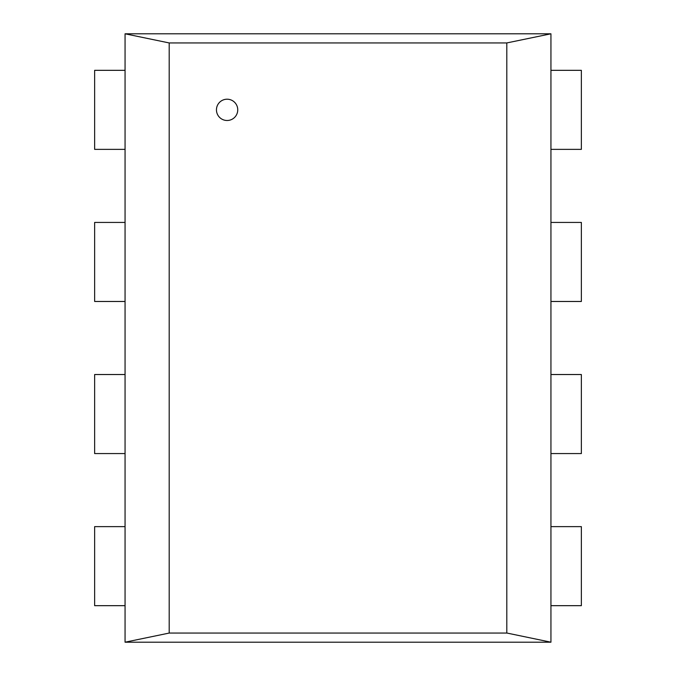 <?xml version="1.0" encoding="UTF-8"?>
<svg xmlns="http://www.w3.org/2000/svg" width="676" height="676" viewBox="0 0 676 676"><rect width="100%" height="100%" fill="white"/><g stroke="black" fill="none" stroke-linecap="round" stroke-linejoin="round"><path stroke-width="1.01" d="M169.186 42.943L125.06 33.8L125.06 642.2L550.94 642.2L550.94 33.8L506.814 42.934M550.94 642.2L506.806 633.023M506.806 633.066L506.806 42.934L169.194 42.943L169.194 633.066L506.806 633.066M125.06 642.2L169.186 633.066M550.94 33.8L125.06 33.8M237.749 109.85A10.647 10.647 0 0 1 221.779 119.069A10.647 10.647 0 0 1 221.779 100.631A10.647 10.647 0 0 1 237.749 109.85M125.06 70.329L94.64 70.329L94.64 149.371L125.06 149.371M125.06 222.429L94.64 222.429L94.64 301.471L125.06 301.471M125.06 374.529L94.64 374.529L94.64 453.571L125.06 453.571M125.06 526.629L94.64 526.629L94.64 605.671L125.06 605.671M550.94 149.371L581.36 149.371L581.36 70.329L550.94 70.329M550.94 301.471L581.36 301.471L581.36 222.429L550.94 222.429M550.94 605.671L581.36 605.671L581.36 526.629L550.94 526.629M550.94 453.571L581.36 453.571L581.36 374.529L550.94 374.529"/></g></svg>
